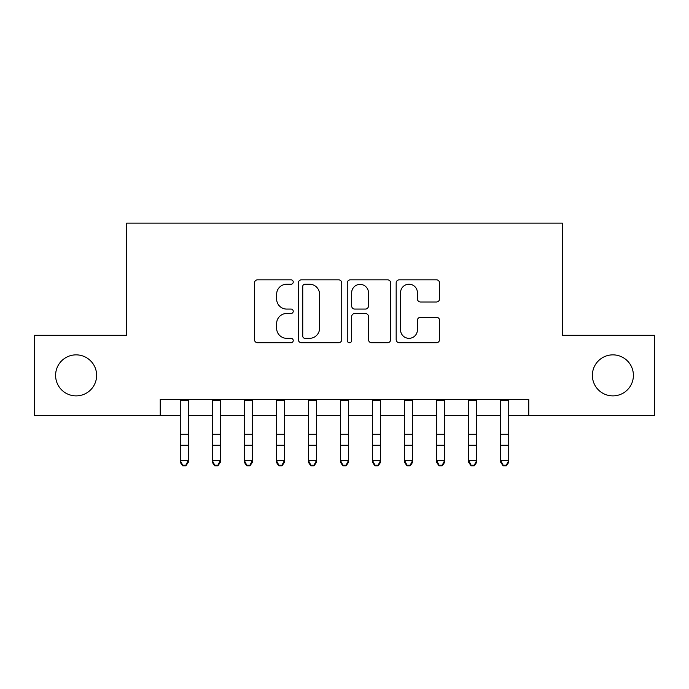 <?xml version="1.0" encoding="UTF-8"?>
<svg xmlns="http://www.w3.org/2000/svg" width="689" height="689" viewBox="0 0 689 689"><rect width="100%" height="100%" fill="white"/><g stroke="black" fill="none" stroke-linecap="round" stroke-linejoin="round"><path stroke-width="1.03" d="M293.23 282.025A2.205 2.205 0 0 0 291.025 279.82L257.6 279.82A3.144 3.144 0 0 0 254.456 282.972L254.456 339.591A3.144 3.144 0 0 0 257.6 342.734L291.025 342.734A2.205 2.205 0 0 0 293.23 340.53A2.205 2.205 0 0 0 291.025 338.333L286.702 338.333A10.068 10.068 0 0 1 276.633 328.265L276.633 323.546A10.068 10.068 0 0 1 286.702 313.478L291.025 313.478A2.205 2.205 0 0 0 293.23 311.282A2.205 2.205 0 0 0 291.025 309.077L286.702 309.077A10.068 10.068 0 0 1 276.633 299.009L276.633 294.289A10.068 10.068 0 0 1 286.702 284.23L291.025 284.23A2.205 2.205 0 0 0 293.23 282.025M592.376 375.367A20.506 20.506 0 0 0 612.891 395.882A20.506 20.506 0 0 0 633.398 375.367A20.506 20.506 0 0 0 612.891 354.861A20.506 20.506 0 0 0 592.376 375.367M55.602 375.367A20.506 20.506 0 0 0 76.109 395.882A20.506 20.506 0 0 0 96.624 375.367A20.506 20.506 0 0 0 76.109 354.861A20.506 20.506 0 0 0 55.602 375.367M436.43 301.997A3.144 3.144 0 0 0 439.573 298.854L439.573 282.972A3.144 3.144 0 0 0 436.43 279.82L399.31 279.82A3.144 3.144 0 0 0 396.166 282.972L396.166 339.591A3.144 3.144 0 0 0 399.31 342.734L436.43 342.734A3.144 3.144 0 0 0 439.573 339.591L439.573 320.402A3.144 3.144 0 0 0 436.43 317.259L420.548 317.259A3.144 3.144 0 0 0 417.396 320.402L417.396 329.919A8.414 8.414 0 0 1 408.982 338.333A8.414 8.414 0 0 1 400.567 329.919L400.567 292.644A8.414 8.414 0 0 1 408.982 284.23A8.414 8.414 0 0 1 417.396 292.644L417.396 298.854A3.144 3.144 0 0 0 420.548 301.997L436.43 301.997M160.236 415.433L34.45 415.433L34.45 335.31L126.587 335.31L126.587 223.15L562.413 223.15L562.413 335.31L654.55 335.31L654.55 415.433L528.764 415.433L528.764 399.405L160.236 399.405L160.236 415.433L180.26 415.433M341.744 282.972A3.144 3.144 0 0 0 338.6 279.82L301.481 279.82A3.144 3.144 0 0 0 298.337 282.972L298.337 339.591A3.144 3.144 0 0 0 301.481 342.734L338.6 342.734A3.144 3.144 0 0 0 341.744 339.591L341.744 282.972M350.4 279.82L387.519 279.82A3.144 3.144 0 0 1 390.663 282.972L390.663 339.591A3.144 3.144 0 0 1 387.519 342.734L371.629 342.734A3.144 3.144 0 0 1 368.486 339.591L368.486 316.63A3.144 3.144 0 0 0 365.342 313.478L354.801 313.478A3.144 3.144 0 0 0 351.657 316.63L351.657 340.53A2.205 2.205 0 0 1 349.452 342.734A2.205 2.205 0 0 1 347.256 340.53L347.256 282.972A3.144 3.144 0 0 1 350.4 279.82M188.269 415.433L212.307 415.433M220.316 415.433L244.354 415.433M252.363 415.433L276.401 415.433M284.411 415.433L308.448 415.433M316.458 415.433L340.495 415.433M348.505 415.433L372.542 415.433M380.552 415.433L404.589 415.433M412.599 415.433L436.637 415.433M444.646 415.433L468.684 415.433M476.693 415.433L500.731 415.433M508.74 415.433L528.764 415.433M304.943 284.23A2.205 2.205 0 0 0 302.747 286.426L302.747 336.129A2.205 2.205 0 0 0 304.943 338.333L309.507 338.333A10.068 10.068 0 0 0 319.575 328.265L319.575 294.289A10.068 10.068 0 0 0 309.507 284.23L304.943 284.23M368.486 292.799A8.414 8.414 0 0 0 360.071 284.385A8.414 8.414 0 0 0 351.657 292.799L351.657 305.933A3.144 3.144 0 0 0 354.801 309.077L365.342 309.077A3.144 3.144 0 0 0 368.486 305.933L368.486 292.799M188.269 399.405L188.269 462.319L185.866 465.85L185.866 465.135L182.663 465.135L182.663 465.85L185.866 465.85M180.26 399.405L180.26 460.545L188.269 460.545L185.866 465.135M182.663 465.85L180.26 462.319L180.26 460.545L182.663 465.135M212.307 462.319L214.71 465.85L212.307 462.319L212.307 460.545L220.316 460.545L220.316 462.319L217.913 465.85L217.913 465.135L214.71 465.135L214.71 465.85L217.913 465.85M244.354 462.319L246.757 465.85L244.354 462.319L244.354 460.545L252.363 460.545L252.363 462.319L249.961 465.85L249.961 465.135L246.757 465.135L246.757 465.85L249.961 465.85M276.401 462.319L278.804 465.85L276.401 462.319L276.401 460.545L284.411 460.545L284.411 462.319L282.008 465.85L282.008 465.135L278.804 465.135L278.804 465.85L282.008 465.85M308.448 462.319L310.851 465.85L308.448 462.319L308.448 460.545L316.458 460.545L316.458 462.319L314.055 465.85L314.055 465.135L310.851 465.135L310.851 465.85L314.055 465.85M220.316 399.405L220.316 460.545L217.913 465.135M212.307 399.405L212.307 460.545L214.71 465.135M252.363 399.405L252.363 460.545L249.961 465.135M244.354 399.405L244.354 460.545L246.757 465.135M284.411 399.405L284.411 460.545L282.008 465.135M276.401 399.405L276.401 460.545L278.804 465.135M316.458 399.405L316.458 460.545L314.055 465.135M308.448 399.405L308.448 460.545L310.851 465.135M340.495 462.319L342.898 465.85L340.495 462.319L340.495 460.545L348.505 460.545L348.505 462.319L346.102 465.85L346.102 465.135L342.898 465.135L342.898 465.85L346.102 465.85M348.505 399.405L348.505 460.545L346.102 465.135M340.495 399.405L340.495 460.545L342.898 465.135M372.542 462.319L374.945 465.85L372.542 462.319L372.542 460.545L380.552 460.545L380.552 462.319L378.149 465.85L378.149 465.135L374.945 465.135L374.945 465.85L378.149 465.85M380.552 399.405L380.552 460.545L378.149 465.135M372.542 399.405L372.542 460.545L374.945 465.135M404.589 462.319L406.992 465.85L404.589 462.319L404.589 460.545L412.599 460.545L412.599 462.319L410.196 465.85L410.196 465.135L406.992 465.135L406.992 465.85L410.196 465.85M412.599 399.405L412.599 460.545L410.196 465.135M404.589 399.405L404.589 460.545L406.992 465.135M436.637 462.319L439.039 465.85L436.637 462.319L436.637 460.545L444.646 460.545L444.646 462.319L442.243 465.85L442.243 465.135L439.039 465.135L439.039 465.85L442.243 465.85M444.646 399.405L444.646 460.545L442.243 465.135M436.637 399.405L436.637 460.545L439.039 465.135M468.684 462.319L471.087 465.85L468.684 462.319L468.684 460.545L476.693 460.545L476.693 462.319L474.29 465.85L474.29 465.135L471.087 465.135L471.087 465.85L474.29 465.85M476.693 399.405L476.693 460.545L474.29 465.135M468.684 399.405L468.684 460.545L471.087 465.135M500.731 462.319L503.134 465.85L500.731 462.319L500.731 460.545L508.74 460.545L508.74 462.319L506.337 465.85L506.337 465.135L503.134 465.135L503.134 465.85L506.337 465.85M508.74 399.405L508.74 460.545L506.337 465.135M500.731 399.405L500.731 460.545L503.134 465.135M188.269 434.277L180.26 434.277M188.269 445.266L180.26 445.266M188.269 400.447L180.26 400.447M220.316 434.277L212.307 434.277M220.316 445.266L212.307 445.266M220.316 400.447L212.307 400.447M252.363 434.277L244.354 434.277M252.363 445.266L244.354 445.266M252.363 400.447L244.354 400.447M284.411 434.277L276.401 434.277M284.411 445.266L276.401 445.266M284.411 400.447L276.401 400.447M316.458 434.277L308.448 434.277M316.458 445.266L308.448 445.266M316.458 400.447L308.448 400.447M348.505 434.277L340.495 434.277M348.505 445.266L340.495 445.266M348.505 400.447L340.495 400.447M380.552 434.277L372.542 434.277M380.552 445.266L372.542 445.266M380.552 400.447L372.542 400.447M412.599 434.277L404.589 434.277M412.599 445.266L404.589 445.266M412.599 400.447L404.589 400.447M444.646 434.277L436.637 434.277M444.646 445.266L436.637 445.266M444.646 400.447L436.637 400.447M476.693 434.277L468.684 434.277M476.693 445.266L468.684 445.266M476.693 400.447L468.684 400.447M508.74 434.277L500.731 434.277M508.74 445.266L500.731 445.266M508.74 400.447L500.731 400.447"/></g></svg>
